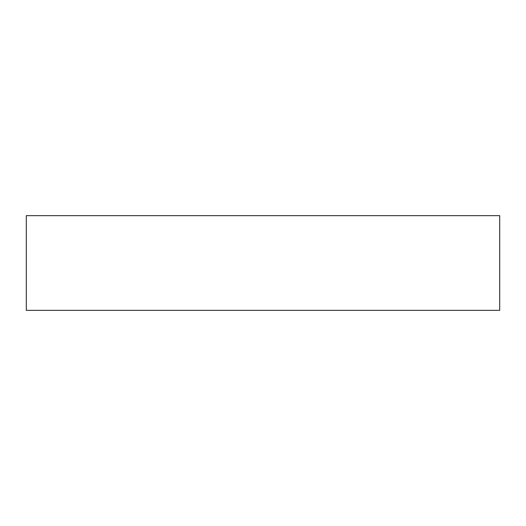 <?xml version="1.0" encoding="UTF-8"?>
<svg xmlns="http://www.w3.org/2000/svg" width="526" height="526" viewBox="0 0 526 526"><rect width="100%" height="100%" fill="white"/><g stroke="black" fill="none" stroke-linecap="round" stroke-linejoin="round"><path stroke-width="0.79" d="M499.7 310.34L499.7 215.66L26.3 215.66L26.3 310.34L499.7 310.34L26.3 310.34L26.3 215.66L499.7 215.66L499.7 310.34"/></g></svg>
